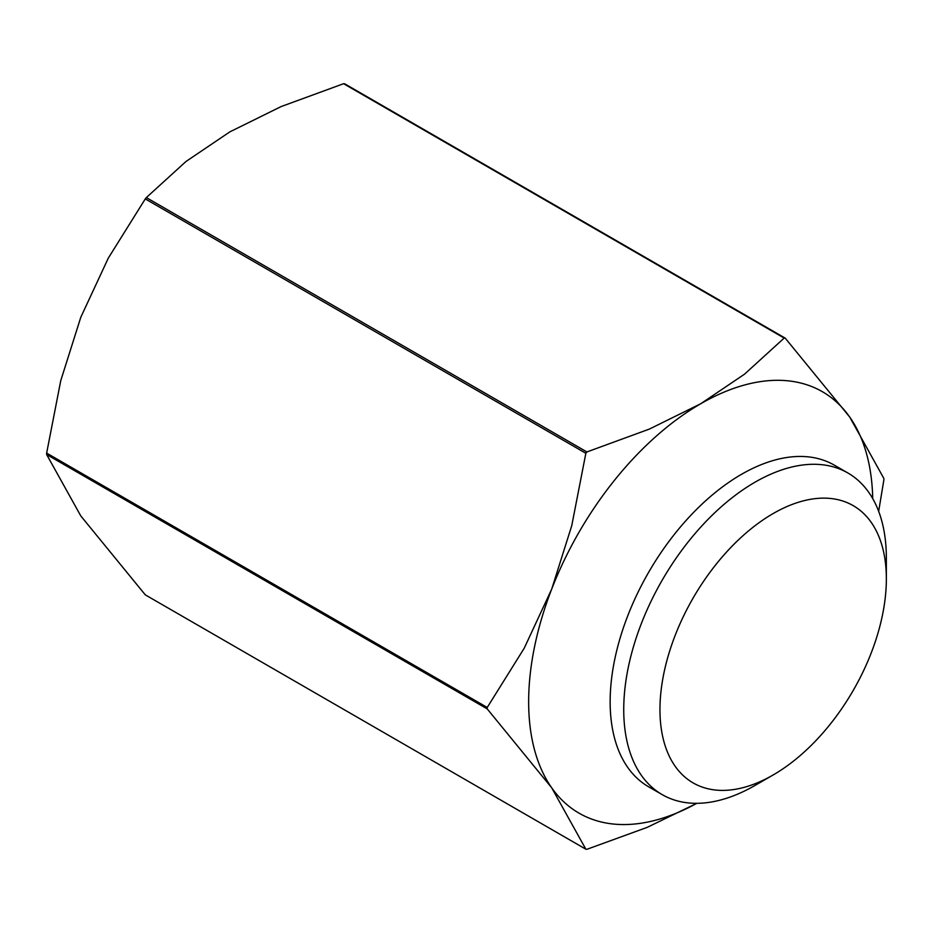<?xml version="1.0" encoding="UTF-8"?>
<svg xmlns="http://www.w3.org/2000/svg" width="933" height="933" viewBox="0 0 933 933"><rect width="100%" height="100%" fill="white"/><g stroke="black" fill="none" stroke-linecap="round" stroke-linejoin="round"><path stroke-width="1.4" d="M872.717 498.595A243.326 140.486 120 0 0 849.718 417.063A243.326 140.486 120 0 0 700.706 403.756A243.326 140.486 120 0 0 551.695 589.12A243.326 140.486 120 0 0 528.649 701.768A243.326 140.486 120 0 0 551.695 787.802L585.854 849.205L145.28 594.846L80.798 515.937L46.65 454.534A280.471 161.934 -60 0 1 46.65 453.823A280.471 161.934 -60 0 1 46.65 453.1L487.224 707.471A280.471 161.934 120 0 0 487.224 708.182A280.471 161.934 120 0 0 487.224 708.893L551.695 787.802A243.326 140.486 120 0 0 696.788 803.325M878.664 511.331L883.866 479.9A280.471 161.934 120 0 0 883.866 479.177A280.471 161.934 120 0 0 883.866 478.466L849.718 417.063L785.236 338.154A280.471 161.934 120 0 0 784.175 338.061L343.601 83.702A280.471 161.934 -60 0 1 344.662 83.795L785.236 338.154M487.224 708.893L46.65 454.534M847.887 472.984L834.312 465.147A185.702 107.213 120 0 0 691.213 514.899A185.702 107.213 120 0 0 610.147 701.768A185.702 107.213 120 0 0 648.61 786.787L662.197 794.624A185.702 107.213 -60 0 1 623.734 709.616A185.702 107.213 -60 0 1 704.788 522.737A185.702 107.213 -60 0 1 847.887 472.984A185.702 107.213 -60 0 1 886.35 557.992L886.35 578.903A160.079 92.425 120 0 0 773.154 513.558A160.079 92.425 120 0 0 659.958 709.616A160.079 92.425 120 0 0 773.154 774.973A160.079 92.425 120 0 0 886.35 578.903M773.154 774.973L755.042 785.423A185.702 107.213 -60 0 1 662.197 794.624M585.854 849.205A280.471 161.934 120 0 0 586.915 849.298L647.175 827.373L696.834 803.325M586.915 451.945A280.471 161.934 120 0 0 585.854 453.275L145.28 198.916A280.471 161.934 -60 0 1 146.341 197.586L586.915 451.945L649.45 429.052L700.706 403.756L744.522 374.168L784.175 338.061M146.341 197.586L185.994 161.479L229.81 131.891L281.066 106.595L343.601 83.702M46.65 453.1L60.75 380.664L80.798 317.255L108.298 258.138L145.28 198.916M585.854 453.275L571.742 525.711L551.695 589.12L524.206 648.237L487.224 707.471"/></g></svg>
